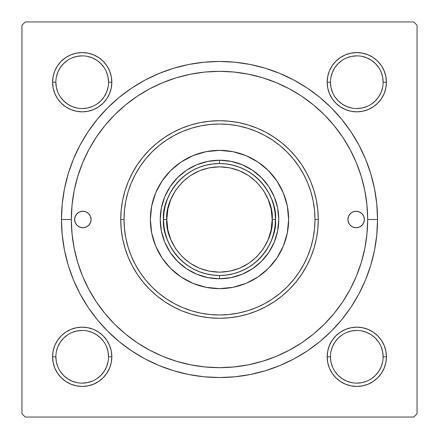 <?xml version="1.0" encoding="UTF-8"?>
<svg xmlns="http://www.w3.org/2000/svg" width="439" height="439" viewBox="0 0 439 439"><rect width="100%" height="100%" fill="white"/><g stroke="black" fill="none" stroke-linecap="round" stroke-linejoin="round"><path stroke-width="0.66" d="M53.141 351.019L52.57 356.797L53.141 351.019L52.57 356.797L53.141 362.576L54.826 368.134L57.564 373.26L61.251 377.749L65.74 381.436L70.866 384.174L76.424 385.859L82.203 386.43L87.981 385.859L93.54 384.174L98.665 381.436L103.154 377.749L106.842 373.26L109.58 368.134L111.265 362.576L111.835 356.797L111.265 351.019L109.58 345.46L106.842 340.335L103.154 335.846L98.665 332.158L93.54 329.42L87.981 327.735L82.203 327.165L76.424 327.735L70.866 329.42L65.74 332.158L61.251 335.846L57.564 340.335L54.826 345.46L53.141 351.019L52.57 356.797L55.863 356.797A26.34 26.34 0 0 0 82.203 383.137A26.34 26.34 0 0 0 108.543 356.797A26.34 26.34 0 0 0 82.203 330.457A26.34 26.34 0 0 0 55.863 356.797L52.57 356.797A29.632 29.632 0 0 1 82.203 327.165A29.632 29.632 0 0 1 111.835 356.797L108.543 356.797A26.34 26.34 0 0 1 82.203 383.137A26.34 26.34 0 0 1 55.863 356.797A26.34 26.34 0 0 1 82.203 330.457A26.34 26.34 0 0 1 108.543 356.797L108.038 351.661L106.54 346.717M53.141 76.424L52.57 82.203L53.141 76.424L52.57 82.203L53.141 87.981L54.826 93.54L57.564 98.665L61.251 103.154L65.74 106.842L70.866 109.58L76.424 111.265L82.203 111.835L87.981 111.265L93.54 109.58L98.665 106.842L103.154 103.154L106.842 98.665L109.58 93.54L111.265 87.981L111.835 82.203L111.265 76.424L109.58 70.866L106.842 65.74L103.154 61.251L98.665 57.564L93.54 54.826L87.981 53.141L82.203 52.57L76.424 53.141L70.866 54.826L65.74 57.564L61.251 61.251L57.564 65.74L54.826 70.866L53.141 76.424L52.57 82.203L55.863 82.203A26.34 26.34 0 0 0 82.203 108.543A26.34 26.34 0 0 0 108.543 82.203A26.34 26.34 0 0 0 82.203 55.863A26.34 26.34 0 0 0 55.863 82.203L52.57 82.203A29.632 29.632 0 0 1 82.203 52.57A29.632 29.632 0 0 1 111.835 82.203L108.543 82.203A26.34 26.34 0 0 1 82.203 108.543A26.34 26.34 0 0 1 55.863 82.203A26.34 26.34 0 0 1 82.203 55.863A26.34 26.34 0 0 1 108.543 82.203L108.038 77.066L106.54 72.122M327.735 76.424L327.165 82.203L327.735 76.424L327.165 82.203L327.735 87.981L329.42 93.54L332.158 98.665L335.846 103.154L340.335 106.842L345.46 109.58L351.019 111.265L356.797 111.835L362.576 111.265L368.134 109.58L373.26 106.842L377.749 103.154L381.436 98.665L384.174 93.54L385.859 87.981L386.43 82.203L385.859 76.424L384.174 70.866L381.436 65.74L377.749 61.251L373.26 57.564L368.134 54.826L362.576 53.141L356.797 52.57L351.019 53.141L345.46 54.826L340.335 57.564L335.846 61.251L332.158 65.74L329.42 70.866L327.735 76.424L327.165 82.203L330.457 82.203A26.34 26.34 0 0 0 356.797 108.543A26.34 26.34 0 0 0 383.137 82.203A26.34 26.34 0 0 0 356.797 55.863A26.34 26.34 0 0 0 330.457 82.203L327.165 82.203A29.632 29.632 0 0 1 356.797 52.57A29.632 29.632 0 0 1 386.43 82.203L383.137 82.203A26.34 26.34 0 0 1 356.797 108.543A26.34 26.34 0 0 1 330.457 82.203A26.34 26.34 0 0 1 356.797 55.863A26.34 26.34 0 0 1 383.137 82.203L382.632 77.066L381.134 72.122M327.735 351.019L327.165 356.797L327.735 351.019L327.165 356.797L327.735 362.576L329.42 368.134L332.158 373.26L335.846 377.749L340.335 381.436L345.46 384.174L351.019 385.859L356.797 386.43L362.576 385.859L368.134 384.174L373.26 381.436L377.749 377.749L381.436 373.26L384.174 368.134L385.859 362.576L386.43 356.797L385.859 351.019L384.174 345.46L381.436 340.335L377.749 335.846L373.26 332.158L368.134 329.42L362.576 327.735L356.797 327.165L351.019 327.735L345.46 329.42L340.335 332.158L335.846 335.846L332.158 340.335L329.42 345.46L327.735 351.019L327.165 356.797L330.457 356.797A26.34 26.34 0 0 0 356.797 383.137A26.34 26.34 0 0 0 383.137 356.797A26.34 26.34 0 0 0 356.797 330.457A26.34 26.34 0 0 0 330.457 356.797L327.165 356.797A29.632 29.632 0 0 1 356.797 327.165A29.632 29.632 0 0 1 386.43 356.797L383.137 356.797A26.34 26.34 0 0 1 356.797 383.137A26.34 26.34 0 0 1 330.457 356.797A26.34 26.34 0 0 1 356.797 330.457A26.34 26.34 0 0 1 383.137 356.797L382.632 351.661L381.134 346.717M377.54 219.5L367.662 219.5L377.54 219.5L376.777 204.009L374.505 188.666L370.736 173.624L365.511 159.022L358.877 145.002L350.904 131.7L341.668 119.238L331.253 107.747L319.762 97.332L307.3 88.096L293.998 80.123L279.978 73.489L265.375 68.264L250.334 64.495L234.991 62.223L219.5 61.46L204.009 62.223L188.666 64.495L173.624 68.264L159.022 73.489L145.002 80.123L131.7 88.096L119.238 97.332L107.747 107.747L97.332 119.238L88.096 131.7L80.123 145.002L73.489 159.022L68.264 173.624L64.495 188.666L62.223 204.009L61.46 219.5A158.04 158.04 0 0 1 219.5 61.46A158.04 158.04 0 0 1 377.54 219.5A158.04 158.04 0 0 1 219.5 377.54A158.04 158.04 0 0 1 61.46 219.5L62.223 234.991L64.495 250.334L68.264 265.375L73.489 279.978L80.123 293.998L88.096 307.3L97.332 319.762L107.747 331.253L119.238 341.668L131.7 350.904L145.002 358.877L159.022 365.511L173.624 370.736L188.666 374.505L204.009 376.777L219.5 377.54L234.991 376.777L250.334 374.505L265.375 370.736L279.978 365.511L293.998 358.877L307.3 350.904L319.762 341.668L331.253 331.253L341.668 319.762L350.904 307.3L358.877 293.998L365.511 279.978L370.736 265.375L374.505 250.334L376.777 234.991L377.54 219.5M71.337 219.5L61.46 219.5L71.337 219.5A148.162 148.162 0 0 1 219.5 71.337A148.162 148.162 0 0 1 367.662 219.5A148.162 148.162 0 0 1 219.5 367.662A148.162 148.162 0 0 1 71.337 219.5L72.051 234.02L74.186 248.403L77.719 262.511L82.614 276.197L88.832 289.345L96.306 301.812L104.97 313.495L114.733 324.267L125.505 334.03L137.188 342.694L149.655 350.168L162.803 356.386L176.489 361.281L190.597 364.814L204.98 366.949L219.5 367.662L234.02 366.949L248.403 364.814L262.511 361.281L276.197 356.386L289.345 350.168L301.812 342.694L313.495 334.03L324.267 324.267L334.03 313.495L342.694 301.812L350.168 289.345L356.386 276.197L361.281 262.511L364.814 248.403L366.949 234.02L367.662 219.5L366.949 204.98L364.814 190.597L361.281 176.489L356.386 162.803L350.168 149.655L342.694 137.188L334.03 125.505L324.267 114.733L313.495 104.97L301.812 96.306L289.345 88.832L276.197 82.614L262.511 77.719L248.403 74.186L234.02 72.051L219.5 71.337L204.98 72.051L190.597 74.186L176.489 77.719L162.803 82.614L149.655 88.832L137.188 96.306L125.505 104.97L114.733 114.733L104.97 125.505L96.306 137.188L88.832 149.655L82.614 162.803L77.719 176.489L74.186 190.597L72.051 204.98L71.337 219.5M413.757 21.95L25.242 21.95L413.757 21.95L417.05 25.242L417.05 413.757L417.05 25.242L413.757 21.95M21.95 413.757L21.95 25.242L25.242 21.95L21.95 25.242L21.95 413.757L25.242 417.05L21.95 413.757M413.757 417.05L25.242 417.05L413.757 417.05L417.05 413.757L413.757 417.05M362.641 181.263L360.66 174.497M345.488 141.534L341.635 135.629M337.278 129.609L332.877 124.116M306.312 99.433L300.485 95.433M281.333 84.859L274.863 82.071M254.005 75.409L247.13 73.939M196.442 73.143L189.604 74.383M168.455 80.408L162.002 82.949M142.395 92.98L136.578 96.717M109.02 120.774L104.652 125.9M99.851 132.117L96.059 137.555M88.491 150.297L87.811 151.598M83.619 160.444L82.395 163.341M79.174 171.956L77.593 176.906M77.593 262.094L78.082 263.696M96.059 301.445L99.889 306.938M148.958 349.79L155.11 352.94M175.6 361.006L182.295 362.916M189.604 364.617L196.442 365.857M232.807 367.064L239.771 366.269M261.2 361.676L267.905 359.536M300.485 343.567L306.312 339.566M332.877 314.884L337.311 309.352M349.235 291.057L352.501 284.79M385.859 87.981L386.43 82.203L385.859 87.981L386.43 82.203L385.859 76.424M362.576 53.141L356.797 52.57L362.576 53.141L356.797 52.57L351.019 53.141M383.137 82.203L386.43 82.203A29.632 29.632 0 0 1 356.797 111.835A29.632 29.632 0 0 1 327.165 82.203L327.735 87.981M351.019 111.265L356.797 111.835L351.019 111.265L356.797 111.835L362.576 111.265M111.265 87.981L111.835 82.203L111.265 87.981L111.835 82.203L111.265 76.424M87.981 53.141L82.203 52.57L87.981 53.141L82.203 52.57L76.424 53.141M108.543 82.203L111.835 82.203A29.632 29.632 0 0 1 82.203 111.835A29.632 29.632 0 0 1 52.57 82.203L53.141 87.981M76.424 111.265L82.203 111.835L76.424 111.265L82.203 111.835L87.981 111.265M111.265 362.576L111.835 356.797L111.265 362.576L111.835 356.797L111.265 351.019M87.981 327.735L82.203 327.165L87.981 327.735L82.203 327.165L76.424 327.735M108.543 356.797L111.835 356.797A29.632 29.632 0 0 1 82.203 386.43A29.632 29.632 0 0 1 52.57 356.797L53.141 362.576M76.424 385.859L82.203 386.43L76.424 385.859L82.203 386.43L87.981 385.859M385.859 362.576L386.43 356.797L385.859 362.576L386.43 356.797L385.859 351.019M362.576 327.735L356.797 327.165L362.576 327.735L356.797 327.165L351.019 327.735M383.137 356.797L386.43 356.797A29.632 29.632 0 0 1 356.797 386.43A29.632 29.632 0 0 1 327.165 356.797L327.735 362.576M351.019 385.859L356.797 386.43L351.019 385.859L356.797 386.43L362.576 385.859M104.098 371.438L100.827 375.422L96.843 378.692M67.562 378.692L63.578 375.422L60.308 371.438M60.308 342.157L63.578 338.173L67.562 334.902M96.843 334.902L100.827 338.173L104.098 342.157M378.692 371.438L375.422 375.422L371.438 378.692M342.157 378.692L338.173 375.422L334.902 371.438M334.902 342.157L338.173 338.173L342.157 334.902M371.438 334.902L375.422 338.173L378.692 342.157M378.692 96.843L375.422 100.827L371.438 104.098M342.157 104.098L338.173 100.827L334.902 96.843M334.902 67.562L338.173 63.578L342.157 60.308M371.438 60.308L375.422 63.578L378.692 67.562M104.098 96.843L100.827 100.827L96.843 104.098M67.562 104.098L63.578 100.827L60.308 96.843M60.308 67.562L63.578 63.578L67.562 60.308M96.843 60.308L100.827 63.578L104.098 67.562M330.457 356.797L330.962 361.934L332.46 366.878M342.162 378.698L346.717 381.134L351.661 382.632M356.786 383.137L361.934 382.632L366.878 381.134M378.698 371.432L381.134 366.878L382.632 361.934M371.432 334.897L366.878 332.46L361.934 330.962M356.808 330.457L351.661 330.962L346.717 332.46M334.897 342.162L332.46 346.717L330.962 351.661M55.863 356.797L56.368 361.934L57.866 366.878M67.568 378.698L72.122 381.134L77.066 382.632M82.192 383.137L87.339 382.632L92.283 381.134M104.103 371.432L106.54 366.878L108.038 361.934M96.838 334.897L92.283 332.46L87.339 330.962M82.214 330.457L77.066 330.962L72.122 332.46M60.302 342.162L57.866 346.717L56.368 351.661M55.863 82.203L56.368 87.339L57.866 92.283M67.568 104.103L72.122 106.54L77.066 108.038M82.192 108.543L87.339 108.038L92.283 106.54M104.103 96.838L106.54 92.283L108.038 87.339M96.838 60.302L92.283 57.866L87.339 56.368M82.214 55.863L77.066 56.368L72.122 57.866M60.302 67.568L57.866 72.122L56.368 77.066M330.457 82.203L330.962 87.339L332.46 92.283M342.162 104.103L346.717 106.54L351.661 108.038M356.786 108.543L361.934 108.038L366.878 106.54M378.698 96.838L381.134 92.283L382.632 87.339M371.432 60.302L366.878 57.866L361.934 56.368M356.808 55.863L351.661 56.368L346.717 57.866M334.897 67.568L332.46 72.122L330.962 77.066M347.907 219.5A8.231 8.231 0 0 1 356.139 211.269A8.231 8.231 0 0 1 364.37 219.5L363.744 222.65L361.961 225.322L359.289 227.106L356.139 227.731L352.989 227.106L350.317 225.322L348.533 222.65L347.907 219.5L348.533 216.35L350.317 213.678L352.989 211.894L356.139 211.269L359.289 211.894L361.961 213.678L363.744 216.35L364.37 219.5A8.231 8.231 0 0 1 356.139 227.731A8.231 8.231 0 0 1 347.907 219.5M74.63 219.5A8.231 8.231 0 0 1 82.861 211.269A8.231 8.231 0 0 1 91.092 219.5L90.467 222.65L88.683 225.322L86.011 227.106L82.861 227.731L79.711 227.106L77.039 225.322L75.256 222.65L74.63 219.5L75.256 216.35L77.039 213.678L79.711 211.894L82.861 211.269L86.011 211.894L88.683 213.678L90.467 216.35L91.092 219.5A8.231 8.231 0 0 1 82.861 227.731A8.231 8.231 0 0 1 74.63 219.5M288.642 219.5A69.142 69.142 0 0 0 283.385 193.061L287.315 206.012L288.642 219.5L287.315 232.988L283.38 245.961L276.993 257.912L268.394 268.394L257.912 276.993L245.961 283.38L232.988 287.315L219.5 288.642L206.012 287.315L193.039 283.38L181.087 276.993L170.606 268.394L162.007 257.912L155.62 245.961L151.685 232.988L150.357 219.5A69.142 69.142 0 0 1 219.5 150.357A69.142 69.142 0 0 1 288.642 219.5A69.142 69.142 0 0 1 219.5 288.642A69.142 69.142 0 0 1 150.357 219.5L151.685 206.012L155.62 193.039L162.007 181.087L170.606 170.606L181.087 162.007L193.039 155.62L206.012 151.685L219.5 150.357L232.988 151.685L245.961 155.62A69.142 69.142 0 0 0 193.061 155.615M283.369 193.023A69.142 69.142 0 0 0 245.977 155.631M193.023 155.631A69.142 69.142 0 0 0 155.631 193.023M318.275 219.5L314.982 219.5A95.482 95.482 0 0 1 219.5 314.982A95.482 95.482 0 0 1 124.017 219.5L120.725 219.5A98.775 98.775 0 0 0 219.5 318.275A98.775 98.775 0 0 0 318.275 219.5A98.775 98.775 0 0 1 219.5 318.275A98.775 98.775 0 0 1 120.725 219.5L121.202 209.82L122.624 200.228L124.978 190.828L128.243 181.702L132.386 172.939L137.374 164.625L143.147 156.838L149.655 149.655L156.838 143.147L164.625 137.374L172.939 132.386L181.702 128.243L190.828 124.978L200.228 122.624L209.82 121.202L219.5 120.725L229.18 121.202L238.772 122.624L248.172 124.978L257.298 128.243L266.061 132.386L274.375 137.374L282.162 143.147L289.345 149.655L295.853 156.838L301.626 164.625L306.614 172.939L310.757 181.702L314.022 190.828L316.376 200.228L317.798 209.82L318.275 219.5L317.798 229.18L316.376 238.772L314.022 248.172L310.757 257.298L306.614 266.061L301.626 274.375L295.853 282.162L289.345 289.345L282.162 295.853L274.375 301.626L266.061 306.614L257.298 310.757L248.172 314.022L238.772 316.376L229.18 317.798L219.5 318.275L209.82 317.798L200.228 316.376L190.828 314.022L181.702 310.757L172.939 306.614L164.625 301.626L156.838 295.853L149.655 289.345L143.147 282.162L137.374 274.375L132.386 266.061L128.243 257.298L124.978 248.172L122.624 238.772L121.202 229.18L120.725 219.5A98.775 98.775 0 0 1 219.5 120.725A98.775 98.775 0 0 1 318.275 219.5A98.775 98.775 0 0 0 219.5 120.725A98.775 98.775 0 0 0 120.725 219.5L124.017 219.5L124.478 228.856L125.85 238.13L128.128 247.217L131.283 256.041L135.294 264.508L140.107 272.548L145.693 280.071L151.982 287.018L158.929 293.307L166.452 298.893L174.492 303.706L182.959 307.717L191.783 310.872L200.87 313.15L210.144 314.522L219.5 314.982L228.856 314.522L238.13 313.15L247.217 310.872L256.041 307.717L264.508 303.706L272.548 298.893L280.071 293.307L287.018 287.018L293.307 280.071L298.893 272.548L303.706 264.508L307.717 256.041L310.872 247.217L313.15 238.13L314.522 228.856L314.982 219.5L314.522 210.144L313.15 200.87L310.872 191.783L307.717 182.959L303.706 174.492L298.893 166.452L293.307 158.929L287.018 151.982L280.071 145.693L272.548 140.107L264.508 135.294L256.041 131.283L247.217 128.128L238.13 125.85L228.856 124.478L219.5 124.017L210.144 124.478L200.87 125.85L191.783 128.128L182.959 131.283L174.492 135.294L166.452 140.107L158.929 145.693L151.982 151.982L145.693 158.929L140.107 166.452L135.294 174.492L131.283 182.959L128.128 191.783L125.85 200.87L124.478 210.144L124.017 219.5A95.482 95.482 0 0 1 219.5 124.017A95.482 95.482 0 0 1 314.982 219.5L318.275 219.5M77.719 262.511L82.614 276.197M262.511 361.281L276.197 356.386M361.281 176.489L356.386 162.803M176.489 77.719L162.803 82.614M277.624 231.062L274.254 242.18L268.778 252.425L261.408 261.408L252.425 268.778L242.18 274.254L231.062 277.624L219.5 278.765L207.938 277.624L196.82 274.254L186.575 268.778L177.592 261.408L170.222 252.425L164.746 242.18L161.376 231.062L160.235 219.5L161.376 207.938L164.746 196.82L170.222 186.575L177.592 177.592L186.575 170.222L196.82 164.746L207.938 161.376L219.5 160.235L231.062 161.376L242.18 164.746L252.425 170.222L261.408 177.592L268.778 186.575L274.254 196.82L277.624 207.938L278.765 219.5L277.624 231.062L274.254 242.18M245.961 155.62L257.912 162.007L268.394 170.606L276.993 181.087L283.38 193.039M161.376 207.938L164.746 196.82M196.82 164.746L207.938 161.376M231.062 161.376L242.18 164.746M274.254 196.82L277.624 207.938M261.408 261.408L252.425 268.778M242.18 274.254L231.062 277.624M207.938 277.624L196.82 274.254M186.575 268.778L177.592 261.408L170.222 252.425M164.746 242.18L161.376 231.062M150.357 219.5A69.142 69.142 0 0 0 155.615 245.939M155.631 245.977A69.142 69.142 0 0 0 193.023 283.369M193.061 283.385A69.142 69.142 0 0 0 245.939 283.385M245.977 283.369A69.142 69.142 0 0 0 283.369 245.977M78.29 212.657L77.039 213.678M75.256 222.65L76.018 224.071M363.744 216.35L362.982 214.929M360.71 226.343L361.961 225.322M327.165 356.797L327.307 353.894M356.797 327.165L359.7 327.307M386.43 356.797L386.287 359.7M356.797 386.43L353.894 386.287M52.57 356.797L52.713 353.894M82.203 327.165L85.106 327.307M111.835 356.797L111.693 359.7M82.203 386.43L79.3 386.287M386.43 82.203L386.287 85.106M356.797 111.835L353.894 111.693M327.165 82.203L327.307 79.3M356.797 52.57L359.7 52.713M111.835 82.203L111.693 85.106M82.203 111.835L79.3 111.693M52.57 82.203L52.713 79.3M82.203 52.57L85.106 52.713M245.84 170.112L239.606 167.264L233.076 165.201L226.337 163.945L219.5 163.527L219.5 160.235A59.265 59.265 0 0 0 160.235 219.5A59.265 59.265 0 0 0 219.5 278.765L219.5 275.472L226.337 275.055L233.076 273.799L239.606 271.736L245.84 268.887M193.16 268.887L199.394 271.736L205.924 273.799L212.663 275.055L219.5 275.472L219.5 278.765A59.265 59.265 0 0 1 160.235 219.5A59.265 59.265 0 0 1 219.5 160.235A59.265 59.265 0 0 1 278.765 219.5A59.265 59.265 0 0 1 219.5 278.765A59.265 59.265 0 0 0 278.765 219.5A59.265 59.265 0 0 0 219.5 160.235L219.5 163.527L212.663 163.945L205.924 165.201L199.394 167.264L193.16 170.112M268.887 245.84L271.736 239.606L273.799 233.076L275.055 226.337L275.472 219.5L275.055 212.663L273.799 205.924L271.736 199.394L268.887 193.16M170.112 193.16L167.264 199.394L165.201 205.924L163.945 212.663L163.527 219.5L163.945 226.337L165.201 233.076L167.264 239.606L170.112 245.84M182.251 182.251L175.699 190.235L170.831 199.339L167.83 209.222L166.82 219.5L163.527 219.5C161.278 235.875 178.069 274.71 219.5 275.472C260.931 274.71 277.722 235.875 275.472 219.5L272.18 219.5C274.298 234.909 258.494 271.461 219.5 272.18C180.506 271.461 164.702 234.909 166.82 219.5L167.83 229.778L170.831 239.661L175.699 248.765L182.251 256.749L190.235 263.301L199.339 268.169L209.222 271.17L219.5 272.18L229.778 271.17L239.661 268.169L248.765 263.301L256.749 256.749L263.301 248.765L268.169 239.661L271.17 229.778L272.18 219.5L271.17 209.222L268.169 199.339L263.301 190.235L256.749 182.251L248.765 175.699L239.661 170.831L229.778 167.83L219.5 166.82L209.222 167.83L199.339 170.831L190.235 175.699L182.251 182.251M275.472 219.5A55.972 55.972 0 0 1 219.5 275.472A55.972 55.972 0 0 1 163.527 219.5A55.972 55.972 0 0 1 219.5 163.527A55.972 55.972 0 0 1 275.472 219.5C277.722 203.125 260.931 164.29 219.5 163.527C178.069 164.29 161.278 203.125 163.527 219.5L166.82 219.5C164.702 204.091 180.506 167.539 219.5 166.82C258.494 167.539 274.298 204.091 272.18 219.5L275.472 219.5"/></g></svg>
